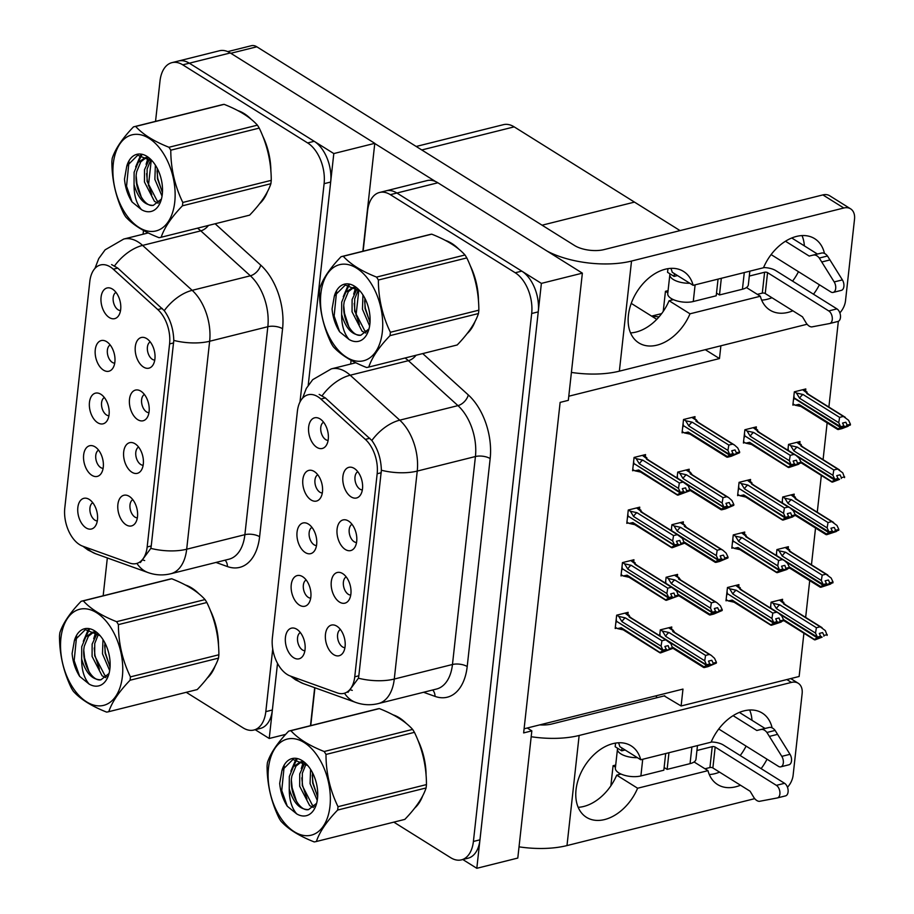 <?xml version="1.0" encoding="UTF-8"?>
<svg xmlns="http://www.w3.org/2000/svg" width="914" height="914" viewBox="0 0 914 914"><rect width="100%" height="100%" fill="white"/><g stroke="black" fill="none" stroke-linecap="round" stroke-linejoin="round"><path stroke-width="1.37" d="M311.96 527.378A9.483 5.667 -104 0 0 309.195 535.764A9.483 5.667 -104 0 0 314.108 544.813A9.483 5.667 -104 0 0 316.507 545.567M305.276 552.547A15.801 9.448 -104 0 0 314.382 551.005A15.801 9.448 -104 0 0 316.175 536.724A15.801 9.448 -104 0 0 308.418 524.076A15.801 9.448 -104 0 0 307.527 523.573A15.801 9.448 -104 0 0 296.981 532.839A15.801 9.448 -104 0 0 305.276 552.547M351.993 524.305A9.483 5.667 -104 0 0 349.239 532.691A9.483 5.667 -104 0 0 354.141 541.739A9.483 5.667 -104 0 0 356.54 542.505M345.321 549.485A15.801 9.448 -104 0 0 354.415 547.932A15.801 9.448 -104 0 0 356.22 533.662A15.801 9.448 -104 0 0 348.463 521.003A15.801 9.448 -104 0 0 347.56 520.512A15.801 9.448 -104 0 0 337.026 529.766A15.801 9.448 -104 0 0 345.321 549.485M317.764 474.789A9.483 5.667 -104 0 0 314.999 483.175A9.483 5.667 -104 0 0 319.911 492.223A9.483 5.667 -104 0 0 322.311 492.977M311.08 499.969A15.801 9.448 -104 0 0 320.186 498.416A15.801 9.448 -104 0 0 321.991 484.134A15.801 9.448 -104 0 0 314.233 471.487A15.801 9.448 -104 0 0 313.331 470.984A15.801 9.448 -104 0 0 302.785 480.25A15.801 9.448 -104 0 0 311.08 499.969M323.567 422.199A9.483 5.667 -104 0 0 320.814 430.585A9.483 5.667 -104 0 0 325.715 439.634A9.483 5.667 -104 0 0 328.115 440.399M316.895 447.38A15.801 9.448 -104 0 0 325.99 445.826A15.801 9.448 -104 0 0 327.795 431.557A15.801 9.448 -104 0 0 320.037 418.898A15.801 9.448 -104 0 0 319.135 418.406A15.801 9.448 -104 0 0 308.589 427.661A15.801 9.448 -104 0 0 316.895 447.38M306.144 579.956A9.483 5.667 -104 0 0 303.391 588.342A9.483 5.667 -104 0 0 308.304 597.39A9.483 5.667 -104 0 0 310.691 598.156M299.472 605.137A15.801 9.448 -104 0 0 308.566 603.594A15.801 9.448 -104 0 0 310.372 589.313A15.801 9.448 -104 0 0 302.614 576.665A15.801 9.448 -104 0 0 301.711 576.163A15.801 9.448 -104 0 0 291.178 585.428A15.801 9.448 -104 0 0 299.472 605.137M300.34 632.545A9.483 5.667 -104 0 0 297.587 640.931A9.483 5.667 -104 0 0 302.488 649.98A9.483 5.667 -104 0 0 304.888 650.745M293.668 657.726A15.801 9.448 -104 0 0 302.763 656.172A15.801 9.448 -104 0 0 304.568 641.902A15.801 9.448 -104 0 0 296.81 629.255A15.801 9.448 -104 0 0 295.908 628.752A15.801 9.448 -104 0 0 285.374 638.006A15.801 9.448 -104 0 0 293.668 657.726M340.385 629.483A9.483 5.667 -104 0 0 337.632 637.869A9.483 5.667 -104 0 0 342.533 646.918A9.483 5.667 -104 0 0 344.932 647.672M333.713 654.653A15.801 9.448 -104 0 0 342.807 653.11A15.801 9.448 -104 0 0 344.612 638.829A15.801 9.448 -104 0 0 336.855 626.181A15.801 9.448 -104 0 0 335.952 625.679A15.801 9.448 -104 0 0 325.407 634.944A15.801 9.448 -104 0 0 333.713 654.653M346.189 576.894A9.483 5.667 -104 0 0 343.436 585.28A9.483 5.667 -104 0 0 348.337 594.329A9.483 5.667 -104 0 0 350.736 595.083M339.517 602.075A15.801 9.448 -104 0 0 348.611 600.521A15.801 9.448 -104 0 0 350.416 586.24A15.801 9.448 -104 0 0 342.659 573.592A15.801 9.448 -104 0 0 341.756 573.089A15.801 9.448 -104 0 0 331.222 582.355A15.801 9.448 -104 0 0 339.517 602.075M357.797 471.715A9.483 5.667 -104 0 0 355.043 480.101A9.483 5.667 -104 0 0 359.945 489.15A9.483 5.667 -104 0 0 362.344 489.915M351.125 496.896A15.801 9.448 -104 0 0 360.219 495.354A15.801 9.448 -104 0 0 362.024 481.072A15.801 9.448 -104 0 0 354.266 468.425A15.801 9.448 -104 0 0 353.364 467.922A15.801 9.448 -104 0 0 342.83 477.177A15.801 9.448 -104 0 0 351.125 496.896M287.202 674.486A28.448 17 -104 0 0 290.309 676.017L337.369 692.926A28.448 17 -104 0 0 343.995 693.36A28.448 17 -104 0 0 354.746 676.806L377.162 473.749A28.448 17 -104 0 0 365.36 439.394L320.894 399.052A28.448 17 -104 0 0 308.144 394.768A28.448 17 -104 0 0 297.381 411.334L272.383 637.812A28.448 17 -104 0 0 287.202 674.486M705.277 349.685L719.467 358.562L568.782 396.219M661.667 313.605L651.602 316.118L631.243 303.379L656.766 319.352M462.792 859.526L476.811 868.3L541.385 283.386L582.367 273.149L568.325 400.343L560.133 402.389L523.642 732.914L531.834 730.869L527.264 728.001L682.975 689.087L681.113 705.985L664.192 695.897M541.385 283.386L396.893 193.025A31.613 18.886 -104 0 0 386.085 190.832A31.613 18.886 -104 0 1 396.893 193.025L521.78 271.127A31.613 18.886 -104 0 1 538.243 311.868L479.964 839.829A31.613 18.886 -104 0 1 468.014 858.223L461.456 859.857A31.613 18.886 -104 0 0 473.406 841.463L531.685 313.502A31.613 18.886 -104 0 0 515.222 272.76L390.335 194.659A31.613 18.886 -104 0 0 379.527 192.477A31.613 18.886 -104 0 0 367.577 210.871L363.132 251.19M531.834 730.869L517.792 858.063L476.811 868.3M582.367 273.149L437.875 182.777A31.613 18.886 -104 0 0 427.067 180.595L379.527 192.477M524.099 728.789L527.264 728.001M688.962 471.384L689.19 469.236L677.72 472.104L677.08 477.965M683.158 523.973L683.386 521.825L671.916 524.693L671.264 530.554M677.343 576.563L677.582 574.403L666.112 577.271L665.461 583.143M671.539 629.152L671.779 626.993L660.308 629.86L659.657 635.721M805.577 391.112L805.805 388.953L794.335 391.82L792.872 405.108L794.38 404.731M799.761 443.701L800.001 441.542L788.531 444.41L787.879 450.271M793.958 496.279L794.197 494.131L782.727 496.999L782.076 502.86M788.154 548.868L788.394 546.709L776.923 549.577L776.272 555.449M782.35 601.458L782.59 599.298L771.108 602.166L770.468 608.039M694.766 418.806L695.006 416.647L683.523 419.515L682.061 432.802L683.581 432.425M639.503 509.315L639.743 507.156L628.272 510.023L626.798 523.322L628.318 522.934M633.699 561.904L633.939 559.745L622.457 562.613L620.994 575.9L622.514 575.523M627.895 614.494L628.135 612.334L616.653 615.202L615.191 628.489L616.699 628.112M756.118 429.032L756.358 426.884L744.876 429.751L743.413 443.039L744.933 442.662M750.314 481.621L750.554 479.473L739.072 482.341L737.609 495.628L739.118 495.251M744.51 534.21L744.739 532.051L733.268 534.918L731.806 548.206L733.314 547.829M738.695 586.799L738.935 584.64L727.464 587.508L725.99 600.795L727.51 600.418M645.307 456.726L645.547 454.578L634.076 457.446L632.602 470.733L634.122 470.356M803.909 633.219L799.133 676.486L681.113 705.985M838.344 321.317L828.884 407.061M827.136 422.862L823.08 459.639M821.332 475.451L817.265 512.228M815.528 528.041L811.461 564.818M809.713 580.63L805.657 617.407M720.883 345.789L719.467 358.562M416.19 146.469L503.374 124.681A31.613 18.886 76 0 1 514.182 126.863L634.476 202.108L542.082 225.198L634.476 202.108L680.05 230.602M659.028 316.884L651.602 316.118M655.749 695.885L657.2 697.645M104.367 397.544A9.483 5.667 -104 0 0 101.614 405.93A9.483 5.667 -104 0 0 106.515 414.979A9.483 5.667 -104 0 0 108.915 415.744M97.695 422.725A15.801 9.448 -104 0 0 106.789 421.183A15.801 9.448 -104 0 0 108.595 406.901A15.801 9.448 -104 0 0 100.837 394.254A15.801 9.448 -104 0 0 99.934 393.751A15.801 9.448 -104 0 0 89.401 403.005A15.801 9.448 -104 0 0 97.695 422.725M144.412 394.482A9.483 5.667 -104 0 0 141.647 402.868A9.483 5.667 -104 0 0 146.56 411.917A9.483 5.667 -104 0 0 148.959 412.671M137.728 419.663A15.801 9.448 -104 0 0 146.834 418.109A15.801 9.448 -104 0 0 148.628 403.828A15.801 9.448 -104 0 0 140.87 391.181A15.801 9.448 -104 0 0 139.979 390.678A15.801 9.448 -104 0 0 129.434 399.944A15.801 9.448 -104 0 0 137.728 419.663M110.171 344.955A9.483 5.667 -104 0 0 107.418 353.341A9.483 5.667 -104 0 0 112.319 362.401A9.483 5.667 -104 0 0 114.718 363.155M103.499 370.136A15.801 9.448 -104 0 0 112.593 368.593A15.801 9.448 -104 0 0 114.399 354.312A15.801 9.448 -104 0 0 106.641 341.665A15.801 9.448 -104 0 0 105.738 341.162A15.801 9.448 -104 0 0 95.205 350.428A15.801 9.448 -104 0 0 103.499 370.136M115.975 292.377A9.483 5.667 -104 0 0 113.222 300.763A9.483 5.667 -104 0 0 118.123 309.812A9.483 5.667 -104 0 0 120.522 310.566M109.303 317.546A15.801 9.448 -104 0 0 118.397 316.004A15.801 9.448 -104 0 0 120.202 301.723A15.801 9.448 -104 0 0 112.445 289.075A15.801 9.448 -104 0 0 111.542 288.573A15.801 9.448 -104 0 0 101.008 297.838A15.801 9.448 -104 0 0 109.303 317.546M98.563 450.134A9.483 5.667 -104 0 0 95.81 458.52A9.483 5.667 -104 0 0 100.711 467.568A9.483 5.667 -104 0 0 103.111 468.334M91.891 475.314A15.801 9.448 -104 0 0 100.986 473.76A15.801 9.448 -104 0 0 102.791 459.491A15.801 9.448 -104 0 0 95.033 446.832A15.801 9.448 -104 0 0 94.131 446.34A15.801 9.448 -104 0 0 83.585 455.595A15.801 9.448 -104 0 0 91.891 475.314M92.76 502.723A9.483 5.667 -104 0 0 89.995 511.109A9.483 5.667 -104 0 0 94.907 520.157A9.483 5.667 -104 0 0 97.307 520.911M86.076 527.904A15.801 9.448 -104 0 0 95.182 526.35A15.801 9.448 -104 0 0 96.987 512.068A15.801 9.448 -104 0 0 89.229 499.421A15.801 9.448 -104 0 0 88.327 498.918A15.801 9.448 -104 0 0 77.781 508.184A15.801 9.448 -104 0 0 86.076 527.904M132.793 499.65A9.483 5.667 -104 0 0 130.039 508.035A9.483 5.667 -104 0 0 134.941 517.084A9.483 5.667 -104 0 0 137.34 517.85M126.121 524.83A15.801 9.448 -104 0 0 135.215 523.288A15.801 9.448 -104 0 0 137.02 509.007A15.801 9.448 -104 0 0 129.262 496.359A15.801 9.448 -104 0 0 128.36 495.856A15.801 9.448 -104 0 0 117.826 505.111A15.801 9.448 -104 0 0 126.121 524.83M138.597 447.06A9.483 5.667 -104 0 0 135.843 455.458A9.483 5.667 -104 0 0 140.756 464.506A9.483 5.667 -104 0 0 143.144 465.26M131.924 472.241A15.801 9.448 -104 0 0 141.019 470.699A15.801 9.448 -104 0 0 142.824 456.417A15.801 9.448 -104 0 0 135.066 443.77A15.801 9.448 -104 0 0 134.164 443.267A15.801 9.448 -104 0 0 123.63 452.533A15.801 9.448 -104 0 0 131.924 472.241M150.216 341.893A9.483 5.667 -104 0 0 147.451 350.279A9.483 5.667 -104 0 0 152.364 359.328A9.483 5.667 -104 0 0 154.763 360.082M143.532 367.074A15.801 9.448 -104 0 0 152.638 365.52A15.801 9.448 -104 0 0 154.443 351.25A15.801 9.448 -104 0 0 146.686 338.591A15.801 9.448 -104 0 0 145.783 338.1A15.801 9.448 -104 0 0 135.238 347.354A15.801 9.448 -104 0 0 143.532 367.074M79.621 544.664A28.448 17 -104 0 0 82.728 546.184L129.788 563.093A28.448 17 -104 0 0 136.403 563.538A28.448 17 -104 0 0 147.165 546.983L169.581 343.927A28.448 17 -104 0 0 157.779 309.56L113.302 269.219A28.448 17 -104 0 0 100.551 264.946A28.448 17 -104 0 0 89.8 281.512L64.791 507.99A28.448 17 -104 0 0 79.621 544.664M255.2 729.703L269.23 738.478L277.513 663.381L272.372 709.995A31.613 18.886 -104 0 1 260.421 728.401L253.864 730.035A31.613 18.886 -104 0 0 265.814 711.64L272.726 649.02M308.224 385.251L333.804 153.563L189.312 63.192A31.613 18.886 -104 0 0 178.504 61.01A31.613 18.886 -104 0 1 189.312 63.192L314.188 141.293A31.613 18.886 -104 0 1 330.662 182.046L308.224 385.251M285.682 734.365L269.23 738.478M362.869 251.259L374.786 143.327L230.282 52.955A31.613 18.886 -104 0 0 219.474 50.761L171.946 62.643A31.613 18.886 -104 0 0 159.996 81.049L155.54 121.368M374.786 143.327L333.804 153.563M310.486 725.682L314.679 687.682M414.75 808.033A50.578 30.231 -104 0 0 422.702 795.843M426.084 775.506A50.578 30.231 -104 0 0 417.858 740.111M406.433 723.568A50.578 30.231 -104 0 0 399.338 717.81A50.578 30.231 -104 0 0 393.054 714.839M467.123 333.61A50.578 30.231 -104 0 0 475.074 321.42M478.468 301.094A50.578 30.231 -104 0 0 470.242 265.688M458.817 249.145A50.578 30.231 -104 0 0 451.71 243.398A50.578 30.231 -104 0 0 445.426 240.416M319.157 394.402L325.361 397.933L371.849 440.479C377.836 448.854 381.012 458.771 381.378 470.242L358.836 675.789L358.414 678.211L347.971 692.355M352.267 690.378L350.142 689.727M358.859 289.887L356.014 315.616M351.079 360.299L350.668 364.046M314.93 687.774L310.749 725.613M393.831 822.143L450.648 857.675A31.613 18.886 -104 0 0 461.456 859.857M207.158 678.199A50.578 30.231 -104 0 0 215.121 666.02M218.503 645.684A50.578 30.231 -104 0 0 210.277 610.278M198.852 593.746A50.578 30.231 -104 0 0 191.746 587.988A50.578 30.231 -104 0 0 185.462 585.017M259.53 203.788A50.578 30.231 -104 0 0 267.494 191.597M270.875 171.261A50.578 30.231 -104 0 0 262.649 135.866M251.224 119.323A50.578 30.231 -104 0 0 244.118 113.565A50.578 30.231 -104 0 0 237.846 110.594M111.577 264.58L117.769 268.11L164.257 310.657C170.244 319.02 173.42 328.949 173.786 340.408L151.244 545.955L150.833 548.377L140.379 562.533M144.686 560.545L142.55 559.905M299.998 401.989L324.104 183.68A31.613 18.886 -104 0 0 307.63 142.938L182.754 64.837A31.613 18.886 -104 0 0 171.946 62.643M151.267 160.053L148.434 185.782M143.498 230.465L143.087 234.213M107.338 557.951L103.168 595.779M186.25 692.321L243.055 727.841A31.613 18.886 -104 0 0 253.864 730.035M683.626 491.515L685.077 492.418L686.837 491.504L685.58 487.859L682.301 488.682L683.638 491.538L680.359 492.36L678.474 488.35L679.353 482.992L683.124 482.055L646.529 459.171L646.804 457.663L642.908 455.229M642.393 455.366L648.403 459.925M633.665 461.136L633.848 463.489L680.359 492.36M634.202 457.411L636.19 458.657L639.4 463.912L678.474 488.35M636.19 458.657L642.771 460.119L679.353 482.992M632.739 469.488L634.853 470.801L638.726 469.99L678.017 495.148L690.104 490.681L688.311 485.894L683.124 482.055M678.017 495.148L677.811 494.428L680.302 492.943L634.27 463.752M633.162 465.694L633.813 463.866M634.853 470.801L641.422 472.264M680.279 493.137L685.077 492.418M642.771 460.119A7.163 4.878 122 0 0 639.4 463.912M690.196 489.904L686.917 490.727M646.529 459.171A7.163 4.878 -58 0 1 647.775 459.639L685.009 482.935M690.104 490.681L686.837 491.504M638.726 469.99A7.163 4.878 122 0 0 640.177 471.795L677.411 495.08M683.638 491.538L680.336 492.555M680.302 492.943L683.581 492.12M682.198 431.568L684.3 432.882L688.185 432.059L727.258 456.497L729.726 455.206L683.729 425.821M729.749 455.012L733.028 454.189L731.246 455.309L739.563 452.75L739.654 451.973L736.376 452.796L735.027 449.939L731.748 450.751L733.074 453.812L729.795 454.635L727.932 450.419L728.812 445.072L732.571 444.124L695.988 421.251A7.163 4.878 -58 0 1 697.233 421.72L734.468 445.004L737.769 447.963L739.654 451.973M729.726 455.206L733.005 454.395M733.097 453.618L729.818 454.429M683.124 423.205L683.306 425.558L729.795 454.635M682.621 427.763L683.261 425.935M684.3 432.882L690.881 434.333M688.185 432.059A7.163 4.878 122 0 0 689.636 433.864L726.87 457.149M727.464 457.217L727.258 456.497L727.464 457.217L731.234 456.28L739.563 452.75M736.284 453.573L736.376 452.796M697.862 422.005L696.251 419.743L692.366 417.31M695.988 421.251L696.045 420.063L691.852 417.435M732.571 444.124L734.468 445.004M727.932 450.419L688.848 425.981A7.163 4.878 -58 0 1 692.218 422.188L728.812 445.072M688.848 425.981L685.649 420.726L692.218 422.188M685.649 420.726L683.649 419.48M734.525 454.487L733.085 453.584M627.861 513.725L628.044 516.079L674.532 545.144L677.834 544.127L679.262 545.007L681.021 544.093L679.765 540.448L676.486 541.271L677.834 544.127L674.555 544.95L672.67 540.939L673.549 535.581L677.32 534.644L640.725 511.76L640.988 510.252L637.104 507.818M636.59 507.944L642.599 512.514M628.386 510.001L630.386 511.246L633.596 516.501L672.67 540.939M630.386 511.246L636.967 512.697L673.549 535.581M626.935 522.077L629.038 523.391L632.922 522.568L672.213 547.737L684.3 543.27L682.507 538.483L677.32 534.644M672.213 547.737L672.007 547.018L674.486 545.521L628.466 516.341M627.358 518.284L628.009 516.456M629.038 523.391L635.618 524.853M674.475 545.727L679.262 545.007M636.967 512.697A7.163 4.878 122 0 0 633.596 516.501M684.392 542.493L681.113 543.304M640.725 511.76A7.163 4.878 -58 0 1 641.971 512.228L679.205 535.513M684.3 543.27L681.021 544.093M632.922 522.568A7.163 4.878 122 0 0 634.373 524.385L671.607 547.669M674.486 545.521L677.765 544.71M672.019 596.693L673.458 597.596L675.218 596.671L673.961 593.037L670.682 593.86L672.03 596.716L668.751 597.539L666.866 593.529L667.746 588.17L671.504 587.234L634.922 564.349L635.184 562.841L631.3 560.408M630.786 560.533L636.795 565.103M622.057 566.314L622.24 568.657L668.751 597.539M622.583 562.59L624.582 563.835L627.781 569.079L666.866 593.529M624.582 563.835L631.151 565.286L667.746 588.17M621.132 574.666L623.234 575.98L627.118 575.157L666.397 600.315L678.496 595.859L676.703 591.072L671.504 587.234M666.397 600.315L666.192 599.595L668.682 598.11L622.663 568.919M621.554 570.862L622.194 569.045M623.234 575.98L629.815 577.442M668.66 598.316L673.458 597.596M631.151 565.286A7.163 4.878 122 0 0 627.781 569.079M678.588 595.071L675.309 595.894M634.922 564.349A7.163 4.878 -58 0 1 636.167 564.818L673.401 588.102M678.496 595.859L675.218 596.671M627.118 575.157A7.163 4.878 122 0 0 628.569 576.963L665.803 600.258M672.03 596.716L668.728 597.733M668.682 598.11L671.961 597.299M666.215 649.271L667.654 650.185L669.414 649.26L668.157 645.627L664.878 646.438L666.226 649.306L662.947 650.117L661.062 646.118L661.942 640.76L665.7 639.811L629.118 616.939L629.38 615.43L625.496 612.997M624.97 613.123L630.991 617.693M616.253 618.892L616.436 621.246L662.947 650.117M616.779 615.168L618.767 616.413L621.977 621.669L661.062 646.118M618.767 616.413L625.347 617.875L661.942 640.76M615.328 627.255L617.43 628.569L621.314 627.747L660.594 652.904L672.693 648.437L670.899 643.65L665.7 639.811M660.594 652.904L660.388 652.185L662.879 650.699L616.859 621.509M615.739 623.451L616.39 621.623M617.43 628.569L624.011 630.02M662.856 650.905L667.654 650.185M625.347 617.875A7.163 4.878 122 0 0 621.977 621.669M672.784 647.66L669.505 648.483M629.118 616.939A7.163 4.878 -58 0 1 630.363 617.407L667.597 640.691M672.693 648.437L669.414 649.26M621.314 627.747A7.163 4.878 122 0 0 622.765 629.552L659.999 652.836M666.226 649.306L662.924 650.322M662.879 650.699L666.157 649.877M689.956 489.378L721.454 509.087L723.945 507.601L686.997 484.489M723.945 507.601L727.224 506.779L725.442 507.898L733.759 505.339L733.851 504.562L730.572 505.385L729.223 502.517L725.945 503.34L727.27 506.402L723.991 507.224L722.129 503.008L723.008 497.662L726.767 496.713L690.184 473.829A7.163 4.878 -58 0 1 691.43 474.309L728.664 497.593L731.965 500.552L733.851 504.562M723.922 507.796L727.201 506.984M727.293 506.196L724.014 507.019M677.308 475.794L677.503 478.148L723.991 507.224M721.66 509.806L721.454 509.087L721.66 509.806L725.43 508.87L733.759 505.339M730.48 506.162L730.572 505.385M692.058 474.583L690.447 472.332L686.563 469.887M690.184 473.829L690.241 472.641L686.037 470.024M726.767 496.713L728.664 497.593M722.129 503.008L683.044 478.57A7.163 4.878 -58 0 1 686.414 474.777L723.008 497.662M683.044 478.57L679.833 473.315L686.414 474.777M679.833 473.315L677.845 472.07M728.721 507.076L727.281 506.173M684.14 541.968L715.651 561.676L718.141 560.191L681.193 537.078M718.141 560.191L721.42 559.368L719.638 560.488L727.955 557.928L728.035 557.152L724.756 557.963L723.42 555.106L720.141 555.929L721.466 558.991L718.187 559.802L716.325 555.598L717.193 550.239L720.963 549.303L684.38 526.418A7.163 4.878 -58 0 1 685.626 526.887L722.86 550.182L726.162 553.141L728.035 557.152M718.118 560.385L721.397 559.562M721.489 558.785L718.21 559.608M671.504 528.383L671.699 530.737L718.187 559.802M715.856 562.396L715.651 561.676L715.856 562.396L719.626 561.447L727.955 557.928M724.676 558.751L724.756 557.963M686.243 527.172L684.643 524.91L680.759 522.477M684.38 526.418L684.426 525.23L680.233 522.614M720.963 549.303L722.86 550.182M716.325 555.598L677.24 531.16A7.163 4.878 -58 0 1 680.61 527.355L717.193 550.239M677.24 531.16L674.029 525.904L680.61 527.355M674.029 525.904L672.041 524.659M722.917 559.665L721.466 558.762M678.337 594.557L709.847 614.265L712.337 612.768L675.389 589.667M712.337 612.768L715.616 611.957L713.834 613.077L722.151 610.518L722.231 609.741L718.952 610.552L717.616 607.696L714.337 608.518L715.651 611.569L712.372 612.391L710.521 608.187L711.389 602.829L715.159 601.892L678.576 579.008A7.163 4.878 -58 0 1 679.822 579.476L717.056 602.76L720.358 605.731L722.231 609.741M712.314 612.974L715.593 612.151M717.113 612.254L715.662 611.352L712.394 612.197M665.7 580.973L665.895 583.315L712.372 612.391M710.052 614.985L709.847 614.265L710.052 614.985L713.823 614.037L722.151 610.518M718.872 611.329L718.952 610.552M680.439 579.762L678.839 577.499L674.955 575.066M678.576 579.008L678.622 577.819L674.429 575.192M715.159 601.892L717.056 602.76M710.521 608.187L671.436 583.749A7.163 4.878 -58 0 1 674.806 579.944L711.389 602.829M671.436 583.749L668.225 578.493L674.806 579.944M668.225 578.493L666.237 577.248M672.533 647.146L704.043 666.843L706.533 665.358L669.585 642.256M706.533 665.358L709.812 664.535L708.03 665.655L716.348 663.096L716.427 662.319L713.149 663.141L711.812 660.285L708.533 661.108L709.847 664.158L706.568 664.981L704.717 660.776L705.585 655.418L709.355 654.47L672.761 631.597A7.163 4.878 -58 0 1 674.006 632.065L711.241 655.349L714.542 658.309L716.427 662.319M706.511 665.563L709.79 664.741M709.87 663.964L706.591 664.775M659.897 633.562L660.079 635.904L706.568 664.981M704.248 667.563L704.043 666.843L704.248 667.563L708.007 666.626L716.348 663.096M713.069 663.918L713.149 663.141M674.635 632.351L673.035 630.089L669.151 627.655M672.761 631.597L672.818 630.409L668.625 627.781M709.355 654.47L711.241 655.349M704.717 660.776L665.632 636.327A7.163 4.878 -58 0 1 669.002 632.534L705.585 655.418M665.632 636.327L662.422 631.071L669.002 632.534M662.422 631.071L660.434 629.826M711.309 664.844L709.858 663.93M743.55 441.793L745.721 443.153L749.594 442.33L788.885 467.5L788.679 466.78L791.147 465.489L745.15 436.104M791.17 465.283L794.449 464.472L792.667 465.592L797.705 463.844L796.448 460.21L793.169 461.033L794.495 464.084L791.216 464.906L789.353 460.702L790.233 455.343L793.992 454.407L757.409 431.522A7.163 4.878 -58 0 1 758.654 431.991L795.888 455.275L799.19 458.245L801.064 462.256L797.785 463.067M791.147 465.489L794.426 464.666M744.476 433.442L744.727 435.829L791.216 464.906M794.517 463.889L791.238 464.712M743.973 438L744.682 436.218M794.495 463.866L795.945 464.769M749.594 442.33A7.163 4.878 122 0 0 751.057 444.147L788.291 467.431M745.721 443.153L752.302 444.615M801.064 462.256L798.516 464.312L788.885 467.5M800.984 463.032L797.705 463.844M745.001 429.717L747.058 431.008L753.639 432.459A7.163 4.878 122 0 0 750.268 436.264L789.353 460.702M747.058 431.008L750.268 436.264M757.409 431.522L757.672 430.014L753.719 427.535M753.205 427.672L759.283 432.276M793.992 454.407L795.888 455.275M753.639 432.459L790.233 455.343M838.275 429.523L838.069 428.803L838.275 429.523L842.045 428.586L847.906 426.347L850.454 424.279L847.175 425.101L845.838 422.245L842.559 423.056L843.896 425.924L840.629 426.735L838.744 422.736L799.659 398.287L796.448 393.031L803.029 394.494L839.612 417.378L843.382 416.43L806.799 393.557L807.062 392.049L803.178 389.615M796.448 393.031L794.46 391.786M808.662 394.311L802.652 389.741M850.454 424.279L848.58 420.269L843.382 416.43M793.009 403.874L795.111 405.188L801.692 406.639M795.111 405.188L798.985 404.365L838.069 428.803L840.537 427.524L845.336 426.804L843.885 425.89M793.421 400.069L794.54 398.127M793.923 395.511L794.117 397.864L840.629 426.735M838.744 422.736L839.612 417.378M799.659 398.287A7.163 4.878 -58 0 1 803.029 394.494M806.799 393.557A7.163 4.878 -58 0 1 808.045 394.025L845.279 417.31M845.336 426.804L847.175 425.101M847.095 425.878L850.374 425.056M798.985 404.365A7.163 4.878 122 0 0 800.447 406.17L837.681 429.454M840.537 427.524L794.072 398.241M843.896 425.924L840.606 426.941M840.56 427.318L843.839 426.495M772.113 727.864A42.147 28.722 122 0 0 762.287 713.091A42.147 28.722 122 0 0 711.115 742.179L640.76 759.763A42.147 28.722 122 0 0 631.151 745.858A42.147 28.722 122 0 0 584.457 766.366A42.147 28.722 122 0 0 586.457 817.322A42.147 28.722 122 0 0 637.618 788.234L707.973 770.651A42.147 28.722 122 0 0 717.593 784.555A42.147 28.722 122 0 0 740.489 785.229M751.982 720.301A42.147 28.722 122 0 0 749.651 710.007M618.515 742.785A42.147 28.722 122 0 1 619.841 746.681L640.76 759.763M578.162 807.313A42.147 28.722 122 0 0 616.699 775.152L621.052 774.067M616.699 775.152L637.618 788.234M694.08 761.968L707.973 770.651M761.122 768.628A42.147 28.722 122 0 0 767.017 759.203M531.194 736.73A63.215 26.712 6.3 0 0 579.145 735.473L566.988 845.576L754.736 798.653M787.468 787.285A15.801 10.774 122 0 0 793.124 775.221L802.138 693.589A15.801 10.774 122 0 0 798.23 683.261A15.801 10.774 122 0 0 791.421 682.415L786.84 679.559M579.145 735.473L791.421 682.415M709.298 774.546A42.147 28.722 122 0 0 719.558 772.136M740.203 755.547A42.147 28.722 122 0 0 746.098 746.11M664.775 695.76L551.668 724.025A21.068 8.9 -173.7 0 1 539.74 724.882M566.988 845.576A63.215 26.712 -173.7 0 1 519.038 846.844M824.485 253.441A42.147 28.722 122 0 0 814.66 238.668A42.147 28.722 122 0 0 763.487 267.756L693.143 285.339A42.147 28.722 122 0 0 683.523 271.435A42.147 28.722 122 0 0 636.83 291.943A42.147 28.722 122 0 0 638.829 342.91A42.147 28.722 122 0 0 690.001 313.81L760.345 296.239A42.147 28.722 122 0 0 769.965 310.132A42.147 28.722 122 0 0 792.861 310.806M804.366 245.877A42.147 28.722 122 0 0 802.035 235.595M670.899 268.362A42.147 28.722 122 0 1 672.224 272.258L693.143 285.339M630.534 332.902A42.147 28.722 122 0 0 669.071 300.729L673.424 299.643M669.071 300.729L690.001 313.81M746.452 287.544L760.345 296.239M374.763 143.509L435.59 181.555M813.494 294.217A42.147 28.722 122 0 0 819.401 284.78M547.155 251.122A63.215 26.712 6.3 0 0 631.528 261.05L619.361 371.164L807.108 324.242M839.852 312.862A15.801 10.774 122 0 0 845.507 300.797L854.521 219.166A15.801 10.774 122 0 0 850.603 208.838A15.801 10.774 122 0 0 843.793 208.004L822.874 194.911L604.04 249.602A21.068 8.9 -173.7 0 1 574.575 245.523L256.823 46.797L230.831 53.286M631.528 261.05L843.793 208.004M761.67 300.123A42.147 28.722 122 0 0 771.942 297.724M792.575 281.124A42.147 28.722 122 0 0 798.47 271.698M822.874 194.911A15.801 10.774 -58 0 1 829.684 195.756L850.603 208.838M227.746 51.618L251.419 45.7A15.801 9.448 76 0 1 256.823 46.797M619.361 371.164A63.215 26.712 -173.7 0 1 571.41 372.421M737.747 494.383L739.917 495.742L743.79 494.92L783.081 520.077L782.875 519.358L785.343 518.078L739.346 488.682M785.366 517.872L788.645 517.05L786.863 518.169L791.901 516.433L790.644 512.8L787.365 513.622L788.679 516.673L785.412 517.495L783.549 513.291L784.418 507.933L788.188 506.996L751.605 484.112A7.163 4.878 -58 0 1 752.85 484.58L790.084 507.864L793.386 510.835L795.26 514.833L791.981 515.656M785.343 518.078L788.622 517.255M738.672 486.031L738.923 488.419L785.412 517.495M788.702 516.479L785.423 517.29M738.158 490.589L738.878 488.807M788.691 516.456L790.142 517.358M743.79 494.92A7.163 4.878 122 0 0 745.253 496.725L782.487 520.02M739.917 495.742L746.498 497.205M795.26 514.833L792.712 516.901L783.081 520.077M795.18 515.61L791.901 516.433M739.197 482.306L741.254 483.586L747.835 485.048A7.163 4.878 122 0 0 744.464 488.841L783.549 513.291M741.254 483.586L744.464 488.841M751.605 484.112L751.868 482.603L747.915 480.124M747.389 480.261L753.467 484.866M788.188 506.996L790.084 507.864M747.835 485.048L784.418 507.933M731.943 546.972L734.113 548.331L737.986 547.509L777.277 572.667L777.071 571.947L779.539 570.656L733.531 541.271M779.562 570.462L782.841 569.639L781.059 570.759L786.097 569.022L784.84 565.389L781.561 566.2L782.875 569.262L779.596 570.085L777.745 565.869L778.614 560.522L782.384 559.574L745.79 536.689A7.163 4.878 -58 0 1 747.035 537.169L784.269 560.453L787.571 563.412L789.456 567.423L786.177 568.245M779.539 570.656L782.818 569.845M732.857 538.62L733.119 541.008L779.596 570.085M782.898 569.068L779.619 569.879M732.354 543.179L733.074 541.385M782.887 569.034L784.338 569.936M737.986 547.509A7.163 4.878 122 0 0 739.437 549.314L776.672 572.598M734.113 548.331L740.683 549.782M789.456 567.423L786.908 569.491L777.277 572.667M789.376 568.2L786.097 569.022M733.394 534.896L735.45 536.175L742.031 537.638A7.163 4.878 122 0 0 738.661 541.431L777.745 565.869M735.45 536.175L738.661 541.431M745.79 536.689L746.064 535.181L742.111 532.713M741.585 532.839L747.663 537.455M782.384 559.574L784.269 560.453M742.031 537.638L778.614 560.522M726.127 599.561L728.298 600.921L732.183 600.098L771.473 625.256L771.267 624.536L773.735 623.245L727.727 593.86M773.758 623.051L777.026 622.228L775.255 623.348L780.293 621.611L779.036 617.967L775.758 618.789L777.071 621.851L773.792 622.674L771.93 618.458L772.81 613.1L776.58 612.163L739.986 589.279A7.163 4.878 -58 0 1 741.231 589.759L778.465 613.043L781.767 616.002L783.652 620.012L780.373 620.835M773.735 623.245L777.014 622.423M727.053 591.209L727.304 593.597L773.792 622.674M778.534 622.525L777.083 621.623L773.815 622.468M726.55 595.757L727.27 593.974M732.183 600.098A7.163 4.878 122 0 0 733.634 601.903L770.868 625.187M728.298 600.921L734.879 602.372M783.652 620.012L781.104 622.08L771.473 625.256M783.561 620.789L780.293 621.611M727.59 587.474L729.646 588.765L736.227 590.227A7.163 4.878 122 0 0 732.857 594.02L771.93 618.458M729.646 588.765L732.857 594.02M739.986 589.279L740.26 587.771L736.307 585.303M735.781 585.428L741.86 590.033M776.58 612.163L778.465 613.043M736.227 590.227L772.81 613.1M839.532 479.382L832.471 482.112L832.266 481.392L834.733 480.101L839.532 479.382L838.081 478.479L834.813 479.324L832.94 475.314L793.855 450.876L790.644 445.621L797.225 447.083L833.808 469.967L837.578 469.019L800.995 446.135L801.258 444.627L797.374 442.193M790.644 445.621L788.656 444.375M802.858 446.9L796.848 442.33M844.57 477.645L842.777 472.858L837.578 469.019M788.119 448.1L788.314 450.453L834.813 479.324M834.79 479.53L838.069 478.708L836.756 475.646L840.035 474.834L841.371 477.691L844.65 476.868M832.94 475.314L833.808 469.967M793.855 450.876A7.163 4.878 -58 0 1 797.225 447.083M800.995 446.135A7.163 4.878 -58 0 1 802.241 446.615L839.475 469.899M841.291 478.468L841.371 477.691M832.471 482.112L800.824 461.73M834.733 480.101L797.865 456.84M834.756 479.907L838.035 479.085M826.667 534.701L826.462 533.982L826.667 534.701L836.299 531.525L838.846 529.457L835.567 530.28L834.231 527.412L830.952 528.235L832.288 531.091L829.009 531.914L827.136 527.904L788.051 503.465L784.84 498.21L791.421 499.672L828.004 522.545L831.774 521.608L795.18 498.724L795.454 497.216L791.57 494.782M784.84 498.21L782.852 496.965M797.054 499.478L791.044 494.92M838.846 529.457L836.961 525.447L831.774 521.608M795.02 514.319L826.462 533.982L828.929 532.691L833.728 531.971L832.277 531.068M782.315 500.689L782.498 503.043L829.009 531.914M827.136 527.904L828.004 522.545M788.051 503.465A7.163 4.878 -58 0 1 791.421 499.672M795.18 498.724A7.163 4.878 -58 0 1 796.425 499.193L833.659 522.488M833.728 531.971L835.567 530.28M835.487 531.057L838.766 530.234M828.929 532.691L792.061 509.429M832.288 531.091L828.987 532.108M828.952 532.496L832.231 531.674M820.863 587.291L820.658 586.571L820.863 587.291L830.483 584.115L833.042 582.047L829.763 582.858L828.415 580.002L825.148 580.824L826.485 583.68L823.206 584.503L821.32 580.493L782.247 556.055L779.036 550.799L785.617 552.25L822.2 575.135L825.97 574.198L789.376 551.313L789.639 549.805L785.754 547.372M779.036 550.799L777.037 549.554M791.25 552.067L785.24 547.497M833.042 582.047L831.157 578.036L825.97 574.198M789.216 566.909L820.658 586.571L823.126 585.28L827.913 584.56L826.473 583.658M776.512 553.278L776.694 555.632L823.206 584.503M821.32 580.493L822.2 575.135M782.247 556.055A7.163 4.878 -58 0 1 785.617 552.25M789.376 551.313A7.163 4.878 -58 0 1 790.621 551.782L827.856 575.066M827.913 584.56L829.763 582.858M829.672 583.635L832.951 582.824M823.126 585.28L786.257 562.007M826.485 583.68L823.183 584.697M823.137 585.074L826.416 584.263M822.109 637.149L815.048 639.869L814.854 639.149L817.31 637.869L822.109 637.149L820.669 636.247L817.402 637.092L815.516 633.082L776.443 608.633L773.233 603.389L779.802 604.84L816.396 627.724L820.166 626.787L783.572 603.903L783.835 602.395L779.95 599.961M773.233 603.389L771.233 602.132M785.446 604.657L779.436 600.087M827.147 635.413L825.353 630.626L820.166 626.787M770.708 605.868L770.89 608.21L817.402 637.092M817.379 637.286L820.658 636.464L819.332 633.413L822.611 632.591L823.96 635.447L827.239 634.624M815.516 633.082L816.396 627.724M776.443 608.633A7.163 4.878 -58 0 1 779.802 604.84M783.572 603.903A7.163 4.878 -58 0 1 784.818 604.371L822.052 627.655M823.868 636.224L823.96 635.447M815.048 639.869L783.412 619.486M817.31 637.869L780.453 614.596M817.333 637.664L820.612 636.852M622.023 748.04L621.714 750.828L617.67 748.292A15.801 6.672 6.3 0 0 617.464 749.08A15.801 6.672 6.3 0 0 620.88 753.89A15.801 6.672 6.3 0 0 637.412 757.66M617.464 749.08L615.373 768.068A15.801 6.672 6.3 0 0 618.789 772.878A15.801 6.672 6.3 0 0 640.885 775.94L663.838 770.205L665.678 753.536M718.747 729.006L778.477 766.366A6.729 4.022 76 0 0 780.773 766.835L788.976 764.778A6.729 4.022 -104 0 0 790.004 754.313L775.118 730.423A10.534 6.295 -104 0 0 769.211 727.464L756.815 730.492L733.108 715.662M696.936 750.485L712.223 746.658A2.102 0.891 -173.7 0 1 715.171 747.069L712.874 767.954L750.108 791.238L753.57 797.008A10.534 6.295 -104 0 0 759.317 801.35L777.22 797.968A6.729 4.022 76 0 0 777.346 797.933L785.537 795.888A6.729 4.022 -104 0 0 788.108 790.21A6.729 4.022 -104 0 0 784.578 783.298L776.386 785.355L715.171 747.069M711.195 741.997A12.647 5.347 6.3 0 1 723.374 745.024L784.578 783.298M617.67 748.292L615.168 746.738L615.579 743.093M615.465 767.212L613.077 765.715L615.705 765.064M621.714 750.828L625.119 749.971M619.086 774.558L619.246 773.153M712.874 767.954A2.102 0.891 6.3 0 0 709.927 767.543L704.98 768.777M777.46 797.899L785.412 795.911A6.729 4.022 -104 0 0 785.537 795.888M610.86 785.834L613.077 765.715M739.38 712.417L765.007 728.447L756.815 730.492M765.007 728.447L769.211 727.464M776.386 785.355A6.729 4.022 76 0 1 779.916 792.267A6.729 4.022 76 0 1 777.346 797.933M761.019 729.521A10.534 6.295 -104 0 1 766.926 732.468L781.813 756.358A6.729 4.022 76 0 1 780.773 766.835M766.926 732.468L775.118 730.423M769.428 736.387L777.631 734.342M664.135 767.52L667.117 769.382L690.059 763.647A15.801 6.672 6.3 0 0 695.965 759.248L697.473 745.584M668.957 752.713L667.117 769.382M674.395 273.617L674.086 276.405L670.042 273.88A15.801 6.672 6.3 0 0 669.848 274.668A15.801 6.672 6.3 0 0 673.264 279.467A15.801 6.672 6.3 0 0 689.796 283.249M669.848 274.668L667.746 293.645A15.801 6.672 6.3 0 0 671.162 298.455A15.801 6.672 6.3 0 0 693.269 301.517L716.21 295.782L718.05 279.113M771.119 254.595L830.849 291.943A6.729 4.022 76 0 0 833.157 292.411L841.348 290.366A6.729 4.022 -104 0 0 842.388 279.89L827.49 256A10.534 6.295 -104 0 0 821.595 253.052L809.187 256.069L785.48 241.239M749.309 276.062L764.607 272.246A2.102 0.891 -173.7 0 1 767.554 272.646L765.246 293.531L802.481 316.815L805.942 322.596A10.534 6.295 -104 0 0 811.689 326.926L829.592 323.545A6.729 4.022 76 0 0 829.718 323.522L837.921 321.465A6.729 4.022 -104 0 0 840.48 315.787A6.729 4.022 -104 0 0 836.95 308.886L828.758 310.931L767.554 272.646M763.567 267.574A12.647 5.347 6.3 0 1 775.746 270.601L836.95 308.886M670.042 273.88L667.551 272.315L667.951 268.67M667.837 292.788L665.449 291.303L668.077 290.641M674.086 276.405L677.491 275.548M671.47 300.135L671.619 298.729M765.246 293.531A2.102 0.891 6.3 0 0 762.299 293.12L757.352 294.365M829.843 323.487L837.795 321.5A6.729 4.022 -104 0 0 837.921 321.465M663.233 311.411L665.449 291.303M791.764 237.994L817.39 254.023L809.187 256.069M817.39 254.023L821.595 253.052M828.758 310.931A6.729 4.022 76 0 1 832.288 317.844A6.729 4.022 76 0 1 829.718 323.522M813.391 255.097A10.534 6.295 -104 0 1 819.298 258.056L834.185 281.935A6.729 4.022 76 0 1 833.157 292.411M819.298 258.056L827.49 256M821.812 261.975L830.003 259.919M716.507 293.097L719.489 294.959L742.442 289.224A15.801 6.672 6.3 0 0 748.338 284.825L749.846 271.172M721.329 278.29L719.489 294.959M396.482 716.736A50.053 29.911 76 0 1 399.281 718.29A50.053 29.911 76 0 1 402.56 720.62M420.017 745.801A50.053 29.911 76 0 1 425.536 769.725M420.417 799.899A50.053 29.911 76 0 1 417.092 804.903M188.901 586.902A50.053 29.911 76 0 1 191.689 588.467A50.053 29.911 76 0 1 194.979 590.787M212.425 615.979A50.053 29.911 76 0 1 217.943 639.891M212.836 670.076A50.053 29.911 76 0 1 209.5 675.08M448.854 242.313A50.053 29.911 76 0 1 451.653 243.867A50.053 29.911 76 0 1 454.944 246.197M472.389 271.378A50.053 29.911 76 0 1 477.908 295.302M472.801 325.475A50.053 29.911 76 0 1 469.465 330.48M241.273 112.491A50.053 29.911 76 0 1 244.072 114.044A50.053 29.911 76 0 1 247.351 116.364M264.797 141.556A50.053 29.911 76 0 1 270.327 165.468M265.209 195.653A50.053 29.911 76 0 1 261.884 200.657M329.965 806.354A49.516 29.591 -104 0 0 304.156 742.522A49.516 29.591 -104 0 0 268.499 767.92A49.516 29.591 -104 0 0 294.308 831.751A49.516 29.591 -104 0 0 329.965 806.354M426.095 787.948L337.643 810.055A56.897 34.001 -104 0 0 337.849 808.387A56.897 34.001 -104 0 0 338.02 806.696L426.461 784.589C426.438 766.252 422.428 748.84 414.442 732.343A56.897 34.001 -104 0 0 412.625 729.406C405.53 721.489 394.437 714.554 379.344 708.59A56.897 34.001 -104 0 0 377.196 709.001A56.897 34.001 -104 0 0 377.151 709.013L288.79 731.097A56.897 34.001 -104 0 0 288.698 731.12C277.616 742.636 270.533 753.113 267.436 762.562A56.897 34.001 -104 0 0 267.242 764.23A56.897 34.001 -104 0 0 267.071 765.921C267.128 784.406 271.138 801.818 279.09 818.179A56.897 34.001 -104 0 0 280.906 821.103C288.07 829.055 299.164 835.99 314.199 841.92A56.897 34.001 -104 0 0 316.335 841.508L404.833 819.39C415.859 807.965 422.942 797.488 426.095 787.948A56.897 34.001 -104 0 0 426.301 786.28A56.897 34.001 -104 0 0 426.461 784.589M414.442 732.343L325.99 754.438C326.012 772.776 330.023 790.199 338.02 806.696M325.99 754.438A56.897 34.001 -104 0 0 324.173 751.514L412.625 729.406M379.344 708.59L290.892 730.697C298.044 738.638 309.138 745.584 324.173 751.514M290.892 730.697A56.897 34.001 -104 0 0 288.744 731.109L377.196 709.001M310.577 769.371L310.075 783.641L317.249 800.39M312.451 772.604L312.679 783.001L317.649 796.768M304.819 762.916L299.735 773.93L299.666 786.246L309.686 805.622L313.411 807.462M306.064 763.933L302.34 773.278L302.271 785.594L312.28 804.971L314.519 806.285M303.185 761.773L300.112 762.093L293.394 766.72L289.327 776.534L289.258 788.862C293.28 802.755 299.712 809.667 308.555 809.598L316.13 803.714M301.437 761.842L295.999 766.069L291.932 775.883C288.504 791.753 299.518 811.803 308.555 809.598M317.501 798.562A29.442 17.595 -104 0 0 307.195 764.915A29.442 17.595 -104 0 0 281.98 770.399L279.695 783.355C280.461 791.844 282.986 799.464 287.27 806.217L296.696 813.894A29.442 17.595 -104 0 0 316.712 802.995A29.442 17.595 -104 0 0 317.501 798.562M307.767 765.566L292.948 759.454L281.98 770.399M296.696 813.894C291.669 808.022 289.19 799.681 289.258 788.862M404.788 819.401L316.335 841.508A56.897 34.001 -104 0 0 316.381 841.497C319.534 831.969 326.618 821.48 337.643 810.055M312.222 775.232L312.976 782.681L317.398 796.357M301.814 777.837L302.568 785.286L306.99 798.962M296.913 759.374L293.154 767.029M291.406 780.43L292.16 787.891L296.582 801.555M284.22 765.863L281.752 790.496L287.27 806.217M303.334 761.865L301.3 768.56M295.93 759.271L290.88 771.165M122.373 676.531A49.516 29.591 -104 0 0 96.564 612.7A49.516 29.591 -104 0 0 60.918 638.098A49.516 29.591 -104 0 0 86.716 701.929A49.516 29.591 -104 0 0 122.373 676.531M197.15 689.59A56.897 34.001 -104 0 0 197.196 689.579A56.897 34.001 -104 0 0 197.241 689.567C208.266 678.142 215.361 667.654 218.503 658.126L130.062 680.233A56.897 34.001 -104 0 0 130.268 678.565A56.897 34.001 -104 0 0 130.428 676.874L218.88 654.767C218.857 636.43 214.847 619.006 206.85 602.509A56.897 34.001 -104 0 0 205.033 599.584C197.938 591.666 186.844 584.732 171.752 578.768A56.897 34.001 -104 0 0 169.604 579.179A56.897 34.001 -104 0 0 169.558 579.19L81.209 601.275M206.85 602.509L118.409 624.616C118.432 642.953 122.442 660.376 130.428 676.874M118.409 624.616A56.897 34.001 -104 0 0 116.592 621.68L205.033 599.584M171.752 578.768L83.311 600.864C90.463 608.815 101.557 615.75 116.592 621.68M83.311 600.864A56.897 34.001 -104 0 0 81.163 601.286A56.897 34.001 -104 0 0 81.118 601.298C70.035 612.814 62.94 623.291 59.856 632.739A56.897 34.001 -104 0 0 59.65 634.407A56.897 34.001 -104 0 0 59.479 636.098C59.536 654.573 63.546 671.996 71.509 688.345A56.897 34.001 -104 0 0 73.326 691.281C80.478 699.233 91.571 706.168 106.607 712.097A56.897 34.001 -104 0 0 108.755 711.686A56.897 34.001 -104 0 0 108.8 711.675L197.241 689.567M218.503 658.126A56.897 34.001 -104 0 0 218.709 656.458A56.897 34.001 -104 0 0 218.88 654.767M102.985 639.537L102.494 653.818L109.657 670.568M104.859 642.771L105.099 653.167L110.068 666.934M97.238 633.082L92.143 644.107L92.085 656.423L102.094 675.8L105.83 677.64M98.472 634.099L94.748 643.456L94.679 655.772L104.699 675.149L106.927 676.463M95.593 631.94L92.52 632.26L85.802 636.887L81.734 646.701L81.666 659.04C85.699 672.933 92.131 679.845 100.963 679.776L108.538 673.881M93.845 632.02L88.407 636.235L84.339 646.049C80.912 661.93 91.926 681.97 100.963 679.776M109.909 668.74A29.442 17.595 -104 0 0 99.603 635.093A29.442 17.595 -104 0 0 74.4 640.577L72.103 653.521C72.869 662.01 75.394 669.642 79.678 676.394L89.115 684.072A29.442 17.595 -104 0 0 109.12 673.172A29.442 17.595 -104 0 0 109.909 668.74M100.186 635.744L85.356 629.62L74.4 640.577M89.115 684.072C84.088 678.199 81.597 669.859 81.666 659.04M130.062 680.233C119.037 691.658 111.942 702.135 108.8 711.675M104.63 645.41L105.396 652.859L109.817 666.534M94.222 648.003L94.987 655.464L99.409 669.128M89.321 629.54L85.573 637.207M83.814 650.608L84.579 658.057L89.001 671.733M76.627 636.041L74.171 660.662L79.678 676.394M95.753 632.042L93.708 638.737M88.338 629.449L83.3 641.331M382.338 331.931A49.516 29.591 -104 0 0 356.529 268.099A49.516 29.591 -104 0 0 320.883 293.497A49.516 29.591 -104 0 0 346.68 357.328A49.516 29.591 -104 0 0 382.338 331.931M478.468 313.536L390.027 335.632A56.897 34.001 -104 0 0 390.221 333.964A56.897 34.001 -104 0 0 390.392 332.273L478.845 310.177C478.822 291.84 474.812 274.417 466.814 257.919A56.897 34.001 -104 0 0 464.998 254.983C457.903 247.077 446.809 240.131 431.716 234.167A56.897 34.001 -104 0 0 429.569 234.59A56.897 34.001 -104 0 0 429.523 234.601L341.173 256.674A56.897 34.001 -104 0 0 341.082 256.697C330 268.213 322.905 278.69 319.82 288.139A56.897 34.001 -104 0 0 319.614 289.807A56.897 34.001 -104 0 0 319.443 291.497C319.5 309.983 323.51 327.395 331.474 343.755A56.897 34.001 -104 0 0 333.29 346.692C340.442 354.632 351.536 361.578 366.571 367.508A56.897 34.001 -104 0 0 368.719 367.085L457.206 344.966C468.231 333.541 475.326 323.065 478.468 313.536A56.897 34.001 -104 0 0 478.673 311.868A56.897 34.001 -104 0 0 478.845 310.177M466.814 257.919L378.373 280.027C378.396 298.364 382.406 315.776 390.392 332.273M378.373 280.027A56.897 34.001 -104 0 0 376.557 277.091L464.998 254.983M431.716 234.167L343.264 256.274C350.428 264.226 361.521 271.161 376.557 277.091M343.264 256.274A56.897 34.001 -104 0 0 341.128 256.685L429.569 234.59M362.949 294.948L362.458 309.229L369.622 325.967M364.823 298.181L365.052 308.578L370.033 322.345M357.203 288.493L352.107 299.506L352.05 311.823L362.058 331.211L365.794 333.05M358.437 289.51L354.712 298.855L354.643 311.171L364.663 330.56L366.891 331.862M355.557 287.35L352.484 287.67L345.766 292.297L341.699 302.111L341.63 314.439C345.663 328.332 352.096 335.244 360.927 335.187L368.502 329.291M353.809 287.43L348.371 291.646L344.304 301.46C340.876 317.329 351.89 337.38 360.927 335.187M369.873 324.139A29.442 17.595 -104 0 0 359.568 290.492A29.442 17.595 -104 0 0 334.364 295.976L332.068 308.932C332.833 317.421 335.358 325.041 339.642 331.805L349.079 339.482A29.442 17.595 -104 0 0 369.085 328.572A29.442 17.595 -104 0 0 369.873 324.139M360.139 291.143L345.321 285.031L334.364 295.976M349.079 339.482C344.052 333.61 341.562 325.258 341.63 314.439M457.16 344.978L368.719 367.085A56.897 34.001 -104 0 0 368.765 367.074C371.907 357.545 379.002 347.069 390.027 335.632M364.595 300.809L365.36 308.269L369.782 321.934M354.186 303.414L354.952 310.863L359.373 324.539M349.285 284.951L345.538 292.606M343.778 306.019L344.544 313.468L348.965 327.143M336.592 291.452L334.136 316.073L339.642 331.805M355.717 287.442L353.672 294.137M348.303 284.848L343.264 296.742M174.745 202.108A49.516 29.591 -104 0 0 148.948 138.277A49.516 29.591 -104 0 0 113.29 163.675A49.516 29.591 -104 0 0 139.099 227.506A49.516 29.591 -104 0 0 174.745 202.108M270.887 183.703L182.434 205.81A56.897 34.001 -104 0 0 182.64 204.142A56.897 34.001 -104 0 0 182.8 202.451L271.252 180.344C271.23 162.007 267.219 144.595 259.233 128.097A56.897 34.001 -104 0 0 257.417 125.161C250.31 117.243 239.217 110.308 224.124 104.345A56.897 34.001 -104 0 0 221.988 104.756A56.897 34.001 -104 0 0 221.942 104.767L133.581 126.852A56.897 34.001 -104 0 0 133.49 126.875C122.407 138.391 115.324 148.868 112.228 158.316A56.897 34.001 -104 0 0 112.022 159.984A56.897 34.001 -104 0 0 111.862 161.675C111.919 180.161 115.918 197.573 123.881 213.933A56.897 34.001 -104 0 0 125.698 216.858C132.85 224.81 143.944 231.745 158.979 237.674A56.897 34.001 -104 0 0 161.127 237.263L249.625 215.144C260.65 203.719 267.733 193.242 270.887 183.703A56.897 34.001 -104 0 0 271.081 182.035A56.897 34.001 -104 0 0 271.252 180.344M259.233 128.097L170.781 150.193C170.804 168.53 174.814 185.953 182.8 202.451M170.781 150.193A56.897 34.001 -104 0 0 168.964 147.268L257.417 125.161M224.124 104.345L135.683 126.452C142.835 134.392 153.929 141.339 168.964 147.268M135.683 126.452A56.897 34.001 -104 0 0 133.535 126.863L221.988 104.756M155.369 165.114L154.866 179.395L162.041 196.144M157.231 168.359L157.471 178.744L162.441 192.511M149.61 158.659L144.526 169.684L144.458 182L154.466 201.377L158.202 203.216M150.856 159.676L147.12 169.033L147.063 181.349L157.071 200.726L159.31 202.04M147.977 157.528L144.903 157.848L138.185 162.475L134.118 172.278L134.05 184.617C138.071 198.509 144.503 205.422 153.346 205.353L160.91 199.469M146.217 157.596L140.779 161.824L136.712 171.638C133.295 187.507 144.298 207.558 153.346 205.353M162.292 194.316A29.442 17.595 -104 0 0 151.987 160.67A29.442 17.595 -104 0 0 126.772 166.154L124.487 179.11C125.241 187.599 127.766 195.219 132.062 201.971L141.487 209.649A29.442 17.595 -104 0 0 161.504 198.749A29.442 17.595 -104 0 0 162.292 194.316M152.558 161.321L137.74 155.209L126.772 166.154M141.487 209.649C136.46 203.776 133.981 195.436 134.05 184.617M249.579 215.156L161.127 237.263A56.897 34.001 -104 0 0 161.172 237.252C164.326 227.723 171.409 217.235 182.434 205.81M157.014 170.987L157.768 178.436L162.189 192.111M146.606 173.591L147.36 181.041L151.781 194.716M141.704 155.129L137.945 162.783M136.197 176.185L136.951 183.645L141.373 197.31M129 161.618L126.543 186.239L132.062 201.971M148.125 157.619L146.08 164.314M140.722 155.026L135.672 166.908M437.875 182.777L390.335 194.659M365.36 439.394L369.827 438.274M377.162 473.749L381.252 472.732M320.894 399.052L325.361 397.933M354.746 676.806L358.836 675.789M230.282 52.955L182.754 64.837M514.182 126.863L421.777 149.965M157.779 309.56L162.246 308.452M169.581 343.927L173.66 342.91M113.302 269.219L117.769 268.11M147.165 546.983L151.244 545.955M290.503 676.086L295.61 679.867L303.265 683.581A36.88 27.454 -70.2 0 1 294.411 677.491M302.568 398.218L306.327 388.404L312.714 379.664L331.314 368.879A42.147 25.192 76 0 1 345.721 371.804A42.147 25.192 76 0 1 350.199 375.22L399.749 420.166A42.147 25.192 76 0 1 417.241 471.076L394.277 679.045A36.88 15.584 -173.7 0 1 358.414 678.211M381.378 470.242A36.88 15.584 6.3 0 0 417.241 471.076L475.429 456.532A42.147 25.192 -104 0 0 457.948 405.622L408.387 360.676A42.147 25.192 -104 0 0 405.051 358.014M371.849 440.479A36.88 22.039 -47.8 0 1 399.749 420.166L457.948 405.622A10.534 6.295 132.2 0 0 468.311 394.939A52.681 31.487 76 0 1 490.167 458.577L467.203 666.546A52.681 31.487 76 0 1 435.03 696.388L423.57 692.275M303.265 683.581L355.706 702.42A36.88 27.454 -70.2 0 1 344.521 693.235M467.203 666.546A10.534 4.456 -173.7 0 0 452.464 664.501L394.277 679.045A42.147 25.192 76 0 1 378.339 703.574L436.538 689.03A42.147 25.192 -104 0 0 452.464 664.501L475.429 456.532A10.534 4.456 -173.7 0 1 490.167 458.577M322.162 395.705A36.88 22.039 -47.8 0 1 350.199 375.22L408.387 360.676A10.534 6.295 132.2 0 0 416.076 355.249M422.725 353.592L468.311 394.939M473.406 841.463L479.964 839.829M531.685 313.502L538.243 311.868M515.222 272.76L521.78 271.127M435.03 696.388A10.534 7.849 109.8 0 0 432.676 690.001M82.911 546.252L88.018 550.034L95.684 553.758A36.88 27.454 -70.2 0 1 86.83 547.657M94.976 268.385L98.735 258.582L105.121 249.83L123.721 239.057A42.147 25.192 76 0 1 138.128 241.982A42.147 25.192 76 0 1 142.607 245.398L192.168 290.344A42.147 25.192 76 0 1 209.649 341.253L186.685 549.223A36.88 15.584 -173.7 0 1 150.833 548.377M173.786 340.408A36.88 15.584 6.3 0 0 209.649 341.253L267.836 326.709A42.147 25.192 -104 0 0 250.356 275.8L200.794 230.854A42.147 25.192 -104 0 0 197.458 228.18M164.257 310.657A36.88 22.039 -47.8 0 1 192.168 290.344L250.356 275.8A10.534 6.295 132.2 0 0 260.719 265.117A52.681 31.487 76 0 1 282.575 328.743L259.61 536.712A52.681 31.487 76 0 1 227.437 566.566L215.99 562.441M95.684 553.758L148.125 572.598A36.88 27.454 -70.2 0 1 136.94 563.401M259.61 536.712A10.534 4.456 -173.7 0 0 244.883 534.679L186.685 549.223A42.147 25.192 76 0 1 170.758 573.752L228.946 559.208A42.147 25.192 -104 0 0 244.883 534.679L267.836 326.709A10.534 4.456 -173.7 0 1 282.575 328.743M114.581 265.871A36.88 22.039 -47.8 0 1 142.607 245.398L200.794 230.854A10.534 6.295 132.2 0 0 208.483 225.427M215.133 223.77L260.719 265.117M265.814 711.64L272.372 709.995M324.104 183.68L330.662 182.046M307.63 142.938L314.188 141.293M227.437 566.566A10.534 7.849 109.8 0 0 225.084 560.168M642.725 759.271L640.885 775.94M709.927 767.543L712.223 746.658M781.813 756.358L790.004 754.313M691.898 746.978L690.059 763.647M695.108 284.848L693.269 301.517M762.299 293.12L764.607 272.246M834.185 281.935L842.388 279.89M744.282 272.555L742.442 289.224M355.706 702.42C363.109 705.048 370.65 705.437 378.339 703.574M331.314 368.879L355.82 362.755M148.125 572.598C155.517 575.226 163.069 575.603 170.758 573.752M123.721 239.057L148.239 232.933M690.139 490.395L721.066 509.738M684.335 542.985L715.262 562.327M678.531 595.574L709.458 614.916M672.727 648.163L703.643 667.494M790.747 678.576L798.23 683.261M801.018 462.747L831.877 482.044M795.203 515.336L826.062 534.633M789.399 567.925L820.258 587.222M783.595 620.503L814.454 639.811M302.66 761.453L300.112 762.093M95.079 631.631L92.52 632.26M169.604 579.179L81.163 601.286M197.196 689.579L108.755 711.686M355.043 287.03L352.484 287.67M147.451 157.208L144.903 157.848"/></g></svg>
